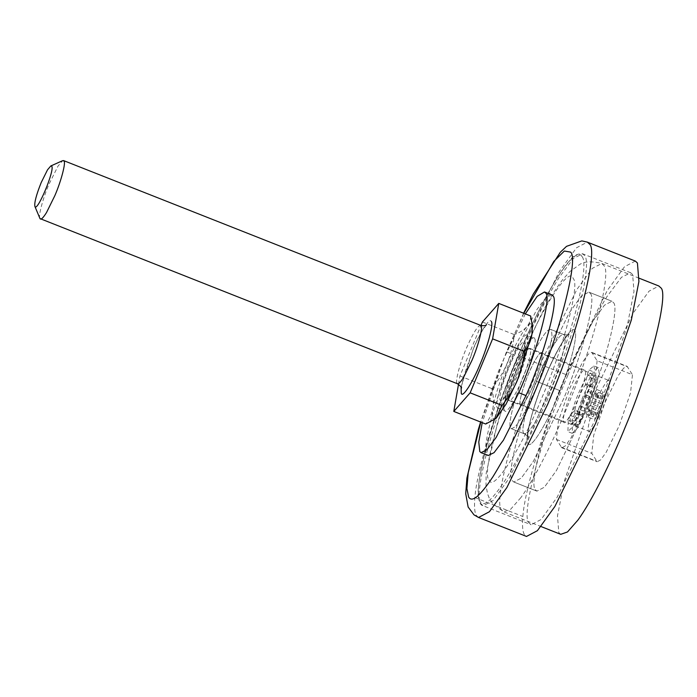 <?xml version="1.0" encoding="UTF-8"?>
<svg xmlns="http://www.w3.org/2000/svg" width="697" height="697" viewBox="0 0 697 697"><rect width="100%" height="100%" fill="white"/><g stroke="black" fill="none" stroke-linecap="round" stroke-linejoin="round"><path stroke-width="0.52" stroke-dasharray="3.48 2.61" d="M551.702 294.814L545.847 297.671L536.524 310.078L513.933 354.738C496.412 393.561 480.764 450.776 486.985 454.383L488.222 455.498M525.32 313.894L504.105 358.058L482.211 422.661M497.37 407.684L504.584 410.533C505.83 414.889 515.092 401.141 522.314 383.803C530.278 366.16 537.396 340.153 534.564 338.515L527.35 335.666C526.104 331.302 516.843 345.059 509.62 362.388C501.657 380.039 494.548 406.046 497.37 407.684C498.616 412.04 507.878 398.292 515.1 380.954C523.064 363.311 530.173 337.304 527.35 335.666M534.564 338.515C533.327 334.159 524.066 347.908 516.834 365.237C508.871 382.888 501.762 408.895 504.584 410.533M590.298 293.446C596.623 297.636 582.892 352.891 563.899 398.161L533.362 461.37L521.321 478.055L513.811 482.019L512.356 480.695C506.449 476.443 518.411 426.041 536.585 381.398L541.116 370.229L569.292 312.761L581.333 296.086L588.843 292.121L590.298 293.446C596.623 297.636 582.892 352.891 563.899 398.161L533.362 461.37L521.321 478.055L513.811 482.019L512.356 480.695C506.449 476.443 518.411 426.041 536.585 381.398L541.116 370.229L569.292 312.761L581.333 296.086L588.843 292.121L590.298 293.446M613.386 302.568C619.711 306.767 605.981 362.013 586.987 407.283L556.45 470.492L544.409 487.177L536.908 491.141L535.444 489.817C529.537 485.565 541.499 435.163 559.674 390.52L564.204 379.351L592.38 321.892L604.43 305.208L611.931 301.243L613.386 302.568C619.711 306.767 605.981 362.013 586.987 407.283L556.45 470.492L544.409 487.177L536.908 491.141L535.444 489.817C529.537 485.565 541.499 435.163 559.674 390.52L564.204 379.351L592.38 321.892L604.43 305.208L611.931 301.243L613.386 302.568M548.33 330.143L550.743 329.42L551.51 330.117L552.041 336.79L549.314 350.687L536.463 387.898L521.722 417.956L515.423 426.677L511.502 428.751L510.735 428.063C507.425 425.867 514.613 396.968 524.545 373.278C531.898 354.668 543.259 333.279 548.33 330.143L550.743 329.42L551.51 330.117L552.041 336.79L549.314 350.687L536.463 387.898L521.722 417.956L515.423 426.677L511.502 428.751L510.735 428.063C507.425 425.867 514.613 396.968 524.545 373.278C531.898 354.668 543.259 333.279 548.33 330.143M560.719 534.329L558.811 532.595L557.478 515.893L564.3 481.157L596.423 388.133L633.268 312.988L649.02 291.18L658.831 285.997M597.12 360.75L595.186 378.907L583.842 411.735L570.843 438.256L565.284 445.958L561.817 447.788L556.433 439.406L558.367 421.249L569.702 388.421L582.709 361.9L588.268 354.198L591.736 352.368L597.12 360.75L632.475 374.725L630.541 392.873L619.206 425.71L606.198 452.231L600.64 459.924L597.172 461.754L591.788 453.372L593.722 435.224L605.066 402.387L618.065 375.866L623.623 368.164L627.091 366.334L632.475 374.725M598.226 367.598L593.896 365.89L589.061 370.063L587.144 374.847L585.402 384.901L589.723 386.608L591.465 376.554L593.391 371.771L598.226 367.598L599.106 372.303L597.05 382.54L578.588 426.895L572.254 433.334L572.594 421.737L574.598 417.094L579.233 411.814L579.242 414.872L575.495 425.327L571.157 423.61L572.002 420.169L576.332 421.877M589.723 386.608L591.012 385.859L586.682 384.152L591.239 386.068L595.7 376.789C596.04 379.604 594.916 385.005 592.337 393.003L590.481 396.767L588.765 397.978L584.67 407.832L584.391 411.413L582.875 415.734C579.407 422.269 576.95 425.466 575.495 425.327L571.165 423.61C572.62 423.75 575.077 420.561 578.545 414.027L582.875 415.734M585.402 384.901L586.909 384.352L591.291 374.942L595.7 376.789L591.37 375.073C591.709 377.896 590.586 383.298 588.007 391.287L586.16 395.051L590.481 396.767M593.896 365.89L594.776 370.586L592.72 380.823L574.258 425.187L567.924 431.626L568.264 420.03L570.268 415.386L574.903 410.106L579.233 411.814M578.545 414.027L580.061 409.697L580.34 406.116L584.443 396.262L586.16 395.051M579.965 415.159C579.355 413.173 580.601 408.076 583.694 399.878C587.623 390.433 590.376 385.929 591.962 386.347C592.555 388.56 591.195 393.927 587.893 402.457C584.069 411.457 581.429 415.691 579.965 415.159L574.92 413.164C574.311 411.178 575.548 406.081 578.641 397.882C582.57 388.438 585.323 383.934 586.909 384.352C587.501 386.565 586.151 391.932 582.849 400.461C579.024 409.461 576.375 413.696 574.92 413.164L572.002 420.169M579.242 414.872L574.92 413.164L574.903 410.106M584.443 396.262L588.765 397.978M580.34 406.116L584.67 407.832M541.918 353.161L541.508 352.795L541.918 353.161C539.748 351.811 535.435 358.371 528.962 372.851C523.29 385.528 518.324 403.851 520.328 405.009L520.737 405.375L520.328 405.009C522.297 406.499 526.409 400.418 532.656 386.774C538.546 373.993 544.017 354.39 541.918 353.161C543.669 354.32 539.861 369.619 534.608 382.156C529.398 395.6 521.278 408.712 520.328 405.009C519.23 401.437 521.469 392.272 527.037 377.513C532.255 363.625 540.916 349.284 541.918 353.161M530.365 348.596C528.204 347.245 523.891 353.815 517.409 368.286C511.746 380.963 506.78 399.285 508.784 400.453C510.753 401.934 514.865 395.852 521.112 382.217C526.993 369.427 532.473 349.824 530.365 348.596L585.21 370.264C586.961 371.431 583.154 386.73 577.9 399.268C572.699 412.711 564.57 425.823 563.629 422.121C562.531 418.548 564.762 409.383 570.338 394.624C575.556 380.736 584.217 366.387 585.21 370.264M508.784 400.453L563.629 422.121M567.811 375.326C541.491 435.817 520.093 517.496 529.197 522.994L531.131 524.745L541.09 519.492L557.077 497.353L594.463 421.11L627.065 326.71L633.982 291.477L632.623 274.522L630.689 272.762L621.463 277.293L606.765 296.896C593.391 318.86 580.409 345.006 567.811 375.326L519.823 356.367C532.421 326.048 545.403 299.902 558.776 277.937L573.474 258.326L582.701 253.804L584.635 255.564C590.446 261.366 582.326 305.251 563.873 356.812L546.474 402.143L509.089 478.395L493.101 500.533L483.143 505.787L481.209 504.027C472.104 498.529 493.502 416.858 519.823 356.367M635.307 261.079L624.521 266.724L607.226 290.579L566.6 373.156C546.021 421.302 524.745 488.527 522.872 516.512C522.088 525.782 522.602 531.785 524.405 534.512L526.514 536.437M581.995 399.224C587.066 385.729 595.482 371.78 596.458 375.544C598.157 376.676 594.463 391.548 589.348 403.737C584.286 416.815 576.393 429.561 575.469 425.963C574.406 422.487 576.576 413.574 581.995 399.224M609.448 380.675C611.147 381.808 607.453 396.68 602.339 408.869C597.277 421.946 589.383 434.693 588.46 431.094C587.388 427.618 589.566 418.705 594.985 404.356C600.056 390.86 608.472 376.911 609.448 380.675L596.458 375.544M575.469 425.963L588.46 431.094M586.909 384.352L591.962 386.347M589.767 373.566L591.404 373.548C595.526 378.018 573.387 431.199 570.416 423.968C568.717 422.835 572.411 407.963 577.525 395.774C582.195 384.387 586.273 376.981 589.767 373.566M505.473 398.309C503.774 397.177 507.468 382.305 512.583 370.116C517.252 358.728 521.33 351.323 524.824 347.908L526.462 347.89C528.762 349.659 521.574 373.261 514.83 386.243C509.882 395.94 506.763 399.965 505.473 398.309L503.504 398.736L504.428 397.787C506.188 395.669 508.427 391.871 511.145 386.391C516.529 375.099 520.493 364.531 523.055 354.677C525.163 345.442 524.24 346.426 524.397 345.869L526.069 347.533L591.404 373.548M505.865 398.658L570.416 423.968M530.652 316.002C530.722 324.366 525.259 330.57 514.29 334.604C512.312 354.712 504.82 372.703 491.821 388.577C493.476 395.33 493.868 401.707 492.988 407.71C497.789 377.443 527.734 315.096 531.828 324.898L532.386 326.806M496.159 418.244L492.892 418.444C491.986 417.128 492.021 413.548 492.997 407.701C491.855 413.809 489.425 419.254 485.687 424.029M39.99 218.588C37.882 217.316 42.839 198.375 48.947 184.348L57.982 166.165L62.678 160.65M594.802 401.202L591.849 408.303L590.446 413.617L588.198 417.128L594.689 419.699L596.937 416.187L599.681 407.092L603.663 400.026L597.172 397.464L594.802 401.202L601.302 403.772M588.198 417.128L589.671 410.01L586.43 414.218L587.745 409.174L591.727 402.117L594.471 393.021L596.719 389.51L595.247 396.628L598.479 392.42L597.172 397.464M589.671 410.01L596.17 412.572L594.689 419.699M589.523 411.936L596.013 414.506M588.747 410.664L595.238 413.225L596.17 412.572M586.43 414.218L592.929 416.789L595.238 413.225M587.745 409.174L594.245 411.744L592.929 416.789M590.106 405.436L596.606 407.998L594.245 411.744M591.727 402.117L598.218 404.678L596.606 407.998M593.06 398.335L599.559 400.897L598.218 404.678M594.471 393.021L600.971 395.582L599.559 400.897M596.719 389.51L603.21 392.071L600.971 395.582M595.395 394.702L601.886 397.264L603.21 392.071M595.247 396.628L601.738 399.198L601.886 397.264M596.17 395.974L602.661 398.545L601.738 399.198M598.479 392.42L604.979 394.981L602.661 398.545M604.979 394.981L603.663 400.026M593.191 404.521L599.681 407.092M591.849 408.303L598.348 410.873M590.446 413.617L596.937 416.187M458.504 384.265L459.942 375.988L480.965 325.482M482.411 322.014L514.29 334.604M459.942 375.988L491.821 388.577M506.719 351.889L513.933 354.738M536.585 381.398L559.674 390.52L536.585 381.398M523.726 433.194C520.415 430.999 527.603 402.099 537.535 378.41C544.88 359.8 556.25 338.411 561.32 335.274L563.734 334.551L564.5 335.248C567.593 337.47 561.303 363.939 551.771 387.314L534.712 423.088L528.413 431.809L524.492 433.882L523.726 433.194C520.415 430.999 527.603 402.099 537.535 378.41C544.88 359.8 556.25 338.411 561.32 335.274L563.734 334.551L564.5 335.248C567.593 337.47 561.303 363.939 551.771 387.314L534.712 423.088L528.413 431.809L524.492 433.882L523.726 433.194M520.851 497.649L510.483 509.437L503.713 511.807L501.805 510.073C492.918 504.645 513.602 425.205 539.417 365.611L576.95 289.342L592.267 268.397L601.825 263.475L604.055 265.801C611.705 272.971 592.886 346.252 568.334 404.304C554.368 438.883 534.887 478.517 520.851 497.649M489.155 479.911C492.718 493.398 521.844 447.918 542.118 397.22C562.897 349.214 580 284.681 573.352 278.748L573.091 278.26C569.554 265.2 541.473 308.353 521.182 358.424C499.61 407.562 481.627 475.45 489.155 479.911M560.109 390.616C548.809 420.666 530.095 451.63 527.943 443.24C523.865 440.757 533.353 404.304 545.202 376.964C556.494 348.718 572.725 323.382 574.711 330.892C578.266 333.445 571.043 363.808 560.109 390.616C548.809 420.666 530.095 451.63 527.943 443.24C523.865 440.757 533.353 404.304 545.202 376.964C556.494 348.718 572.725 323.382 574.711 330.892C578.266 333.445 571.043 363.808 560.109 390.616M592.406 352.978L627.762 366.953M556.433 439.406L591.788 453.372M561.146 447.178L596.501 461.144M587.144 374.847L591.465 376.554M589.061 370.063L593.391 371.771M589.828 377.347L594.158 379.055M588.007 391.287L592.337 393.003M580.061 409.697L584.391 411.413M570.268 415.386L574.598 417.094M568.264 420.03L572.594 421.737M478.534 517.479L476.417 515.553C474.613 512.826 474.099 506.824 474.884 497.545C476.757 469.56 498.041 402.343 518.612 354.198L559.238 271.621L576.541 247.766L587.318 242.12M474.884 497.545L522.872 516.512M582.082 256.653C578.85 250.615 570.73 257.376 557.713 276.936C544.043 299.03 530.731 325.743 517.766 357.064C491.951 416.649 471.277 496.098 480.155 501.518C483.396 507.555 491.516 500.794 504.532 481.235C518.202 459.14 531.515 432.436 544.479 401.106L561.625 356.437C579.808 305.617 587.815 262.368 582.082 256.653M523.804 313.293L506.222 352.499L480.817 422.103M481.061 325.76C478.691 324.236 473.925 331.441 466.763 347.385C460.429 361.49 454.827 382.069 457.075 383.376L457.52 383.786M511.067 386.696C518.76 371.858 526.976 344.884 524.353 342.863C520.955 334.604 495.663 395.382 500.368 400.479C501.84 402.378 505.403 397.778 511.067 386.696M461.074 387.035L473.411 348.448C480.642 331.014 490.026 317.004 491.272 321.413M611.931 301.243L588.843 292.121L611.931 301.243M536.899 491.141L513.811 482.019L536.899 491.141M550.743 329.42L563.734 334.551C566.827 335.013 568.421 334.961 568.517 334.386C568.987 334.255 567.994 333.384 560.797 345.05C555.666 353.876 550.534 364.444 545.385 376.763L539.295 392.298C535.331 403.093 532.29 412.824 530.156 421.502C526.644 437.272 528.082 436.4 527.873 437.272C528.065 436.627 526.932 435.494 524.484 433.882L511.502 428.751L524.484 433.882C526.932 435.494 528.065 436.627 527.873 437.272C528.082 436.4 526.644 437.272 530.156 421.502C532.29 412.824 535.331 403.093 539.295 392.298L545.385 376.763C550.534 364.444 555.666 353.876 560.797 345.05C567.994 333.384 568.987 334.255 568.517 334.386C568.421 334.961 566.827 335.013 563.734 334.551L550.743 329.42M639.175 278.225L601.825 263.475C591.23 260.983 583.755 261.401 579.381 264.721L569.928 271.516L562.453 279.906C555.535 288.976 548.33 300.799 540.837 315.375L521.112 357.831L497.911 421.267L486.14 473.603L486.018 485.443L487.482 493.45L489.094 497.745L492.718 503.643L503.713 511.807L541.055 526.557M591.736 352.368L627.091 366.334M561.817 447.788L597.172 461.754M572.254 433.334L567.924 431.626M630.689 272.762L582.701 253.804C577.586 253.49 573.326 255.66 569.937 260.321C565.337 265.313 560.066 272.754 554.115 282.651C541.813 303.474 529.65 328.374 517.618 357.361C505.142 387.34 494.931 416.518 486.994 444.895C481.644 464.568 478.752 479.702 478.325 490.296C478.299 500.167 479.911 505.325 483.143 505.787L531.131 524.745M523.604 313.214L498.468 371.292L480.616 422.025M486.436 324.854L482.585 330.23C479.623 335.196 476.565 341.347 473.411 348.692L463.383 377.077L461.44 388.124"/><path stroke-width="1.05" d="M482.211 422.661L478.787 442.072L479.771 451.525L481 452.649L488.222 455.498L494.077 452.649L503.4 440.243L525.991 395.582C543.503 356.759 559.16 299.544 552.939 295.937L551.702 294.814L544.488 291.965L537.178 296.356L525.32 313.894M481 452.649L486.854 449.792L496.177 437.394L518.777 392.733C536.289 353.91 551.937 296.695 545.725 293.088L544.488 291.965M639.175 278.225L658.831 285.997L660.739 287.73C669.181 293.193 650.467 367.458 625.34 426.825C611.374 461.405 591.892 501.038 577.857 520.171L567.489 531.959L560.719 534.329L541.055 526.557M526.514 536.437L537.396 530.687L554.864 506.501L595.717 423.175L631.343 320.036L638.905 281.527L637.424 263.004L635.307 261.079L587.318 242.12L589.435 244.046C598.514 250.136 579.007 329.15 551.641 394.694L547.737 404.216L506.876 487.543L489.416 511.729L478.534 517.479L526.514 536.437M480.965 325.482L482.411 322.014L498.764 303.404L492.622 338.855L470.153 392.829L453.799 411.43L485.687 424.029L495.933 418.435L502.032 405.419C515.031 389.545 522.523 371.553 524.501 351.445C528.518 346.339 531.018 340.485 531.994 333.863L531.889 322.859L532.386 326.806L532.011 333.933L517.462 380.083L506.118 404.051L496.159 418.244M531.889 322.859L530.652 316.002L498.764 303.404M51.717 166.191L50.811 165.964L47.518 169.824L41.201 182.553C36.235 195.012 34.144 203.001 34.928 206.521C37.307 212.306 55.019 169.763 51.717 166.191M50.811 165.964L62.678 160.65L63.976 160.972C66.128 162.253 60.979 181.673 54.81 195.718L46.525 212.533C43.022 218.117 40.844 220.139 39.99 218.588L34.928 206.521M461.44 388.124C461.945 387.593 460.639 386.147 457.52 383.786L39.99 218.588M453.799 411.43L458.504 384.265M470.153 392.829L502.032 405.419M492.622 338.855L524.501 351.445M518.777 392.733L525.991 395.582M480.817 422.103L468.218 472.845L466.903 488.588L468.611 496.952C471.843 502.999 479.972 496.238 492.979 476.67C506.658 454.575 519.971 427.871 532.935 396.549L536.455 387.959C561.129 328.853 578.728 257.594 570.538 252.096L564.343 251.033L553.81 261.41L523.804 313.293M457.075 383.376C457.92 384.918 460.098 382.906 463.61 377.312L471.895 360.506C477.985 346.609 483.152 327.32 481.096 325.83L480.608 325.351C483.666 325.961 485.609 325.795 486.436 324.854M491.272 321.413L491.315 321.491C493.807 323.356 487.717 346.557 480.207 363.895C472.967 382 462.564 398.24 461.292 393.43L461.074 387.035M587.318 242.12L581.803 240.901L566.53 246.346L560.31 252.227L533.249 294.117L523.604 313.214M480.616 422.025L478.316 429.535L466.885 478.142L465.727 493.711L468.131 507.015L474.012 514.874L478.534 517.479M63.532 160.563L480.608 325.351"/></g></svg>

